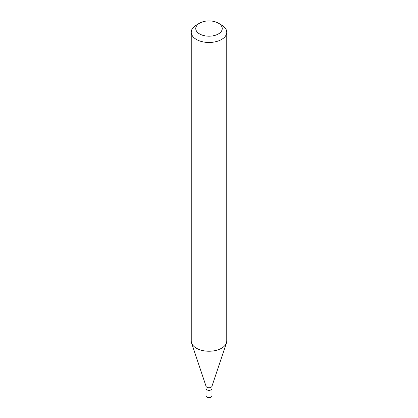 <?xml version="1.0" encoding="UTF-8"?>
<svg xmlns="http://www.w3.org/2000/svg" width="418" height="418" viewBox="0 0 418 418"><rect width="100%" height="100%" fill="white"/><g stroke="black" fill="none" stroke-linecap="round" stroke-linejoin="round"><path stroke-width="0.63" d="M206.037 388.588A2.963 1.709 0 0 0 206.037 388.646L206.037 395.893A2.963 1.709 0 0 0 206.905 397.1A2.963 1.709 0 0 0 210.134 397.471A2.963 1.709 0 0 0 211.963 395.893L211.963 388.646A2.963 1.709 0 0 0 211.963 388.588M206.037 388.646A2.963 1.709 0 0 0 206.905 389.858A2.963 1.709 0 0 0 210.134 390.229A2.963 1.709 0 0 0 211.963 388.646M211.038 389.764A2.811 1.625 0 0 1 210.991 389.795A2.811 1.625 0 0 1 207.009 389.795L206.905 389.733A2.963 1.709 0 0 0 211.095 389.733A2.963 1.709 0 0 0 211.963 388.526L211.963 386.232M199.632 23.142L196.444 24.981A17.76 10.251 0 0 0 191.24 32.233L191.24 340.983A17.76 10.251 0 0 0 191.564 342.927L206.09 386.394A2.963 1.709 0 0 0 206.905 387.277A2.963 1.709 0 0 0 209.867 387.705A2.963 1.709 0 0 0 211.91 386.394L226.436 342.927A17.76 10.251 0 0 0 226.76 340.983L226.76 32.233A17.76 10.251 0 0 0 221.556 24.981L218.368 23.142A13.245 7.649 0 0 0 199.632 23.142A13.245 7.649 0 0 0 199.632 33.957A13.245 7.649 0 0 0 218.368 33.957A13.245 7.649 0 0 0 218.368 23.142L221.556 24.981M191.24 32.233A17.76 10.251 0 0 0 196.444 39.48A17.76 10.251 0 0 0 215.798 41.701A17.76 10.251 0 0 0 226.76 32.233M191.564 342.927A17.76 10.251 0 0 0 196.444 348.236A17.76 10.251 0 0 0 214.204 350.786A17.76 10.251 0 0 0 226.436 342.927M206.037 386.232L206.037 388.526A2.963 1.709 0 0 0 206.905 389.733L207.009 389.795"/></g></svg>
